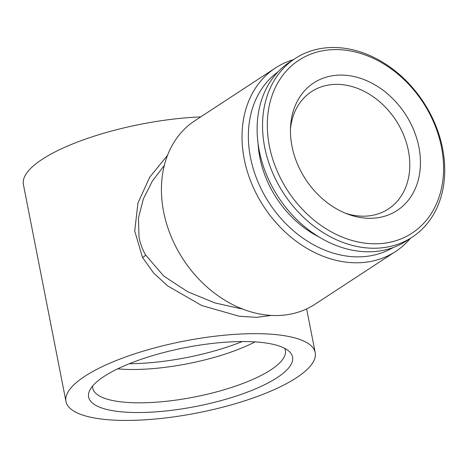 <?xml version="1.0" encoding="UTF-8"?>
<svg xmlns="http://www.w3.org/2000/svg" width="468" height="468" viewBox="0 0 468 468"><rect width="100%" height="100%" fill="white"/><g stroke="black" fill="none" stroke-linecap="round" stroke-linejoin="round"><path stroke-width="0.7" d="M290.47 128.969A70.136 54.82 -123.2 0 1 311.559 91.593A70.136 54.82 -123.2 0 1 337.036 84.363A70.136 54.82 -123.2 0 1 408.383 150.69A70.136 54.82 -123.2 0 1 388.381 208.956A70.136 54.82 -123.2 0 1 362.899 216.187A70.136 54.82 -123.2 0 1 345.694 213.326M418.913 147.139A76.196 59.559 -123.2 0 1 348.186 214.291A76.196 59.559 -123.2 0 1 291.985 146.238A76.196 59.559 -123.2 0 1 290.581 126.296A76.196 59.559 -123.2 0 1 350.468 75.857A76.196 59.559 -123.2 0 1 418.913 147.139M269.387 146.074A103.323 80.771 -123.2 0 1 336.393 49.579A103.323 80.771 -123.2 0 1 441.505 147.303A103.323 80.771 -123.2 0 1 374.499 243.799A103.323 80.771 -123.2 0 1 269.387 146.074M264.695 147.239A106.786 83.474 -123.2 0 1 295.15 58.523A106.786 83.474 -123.2 0 1 442.582 148.508A106.786 83.474 -123.2 0 1 412.127 237.217A106.786 83.474 -123.2 0 1 264.695 147.239M412.127 237.217L406.71 240.768A106.786 83.474 -123.2 0 1 259.272 150.784A106.786 83.474 -123.2 0 1 289.727 62.074L295.15 58.523M258.102 143.658A93.799 73.324 56.8 0 0 259.851 157.57A93.799 73.324 56.8 0 0 319.281 237.118M129.314 363.712A103.902 29.882 168.9 0 0 242.284 341.546M117.643 368.854A98.128 28.22 168.9 0 0 255.031 341.897M92.641 386.012A98.128 28.22 168.9 0 0 92.775 388.188A98.128 28.22 168.9 0 0 165.052 401.415A98.128 28.22 168.9 0 0 270.802 369.878A98.128 28.22 168.9 0 0 285.363 350.403A98.128 28.22 168.9 0 0 284.667 348.338M104.048 376.424A103.902 29.882 168.9 0 0 89.704 390.435A103.902 29.882 168.9 0 0 154.849 411.939A103.902 29.882 168.9 0 0 277.132 377.658A103.902 29.882 168.9 0 0 289.06 351.322A103.902 29.882 168.9 0 0 205.417 344.302A103.902 29.882 168.9 0 0 104.048 376.424M392.939 247.625A105.054 82.122 -123.2 0 1 250.474 157.5A105.054 82.122 -123.2 0 1 277.933 71.949M410.401 238.347A109.676 85.732 -123.2 0 1 395.635 251.462A109.676 85.732 -123.2 0 1 244.22 159.05A109.676 85.732 -123.2 0 1 275.5 67.942A109.676 85.732 -123.2 0 1 293.424 59.652M275.5 67.942L194.904 120.697A109.676 85.732 56.8 0 0 163.63 211.811A109.676 85.732 56.8 0 0 315.046 304.223L395.635 251.462M164.321 165.409L152.357 181.087L143.378 198.83L138.452 218.047L139.043 237.446C140.295 243.711 142.494 249.579 145.642 255.037L163.782 276.091L187.756 291.78L215.005 302.971L242.833 309.137M271.253 315.414L256.552 317.362L239.259 316.251L201.772 305.551L167.626 285.884L153.522 272.891L142.559 257.54L134.714 231.046L137.955 203.024L149.742 177.132L167.509 155.364M200.702 116.901A126.992 36.522 168.9 0 0 42.243 159.29A126.992 36.522 168.9 0 0 23.4 184.491L65.976 401.491A126.992 36.522 -11.1 0 1 84.819 376.29A126.992 36.522 -11.1 0 1 221.668 335.48A126.992 36.522 -11.1 0 1 315.204 352.597A126.992 36.522 -11.1 0 1 296.361 377.799A126.992 36.522 -11.1 0 1 159.512 418.608A126.992 36.522 -11.1 0 1 65.976 401.491M142.559 257.54A5.774 1.901 150.8 0 0 145.642 255.037M306.634 308.903L315.204 352.597"/></g></svg>
